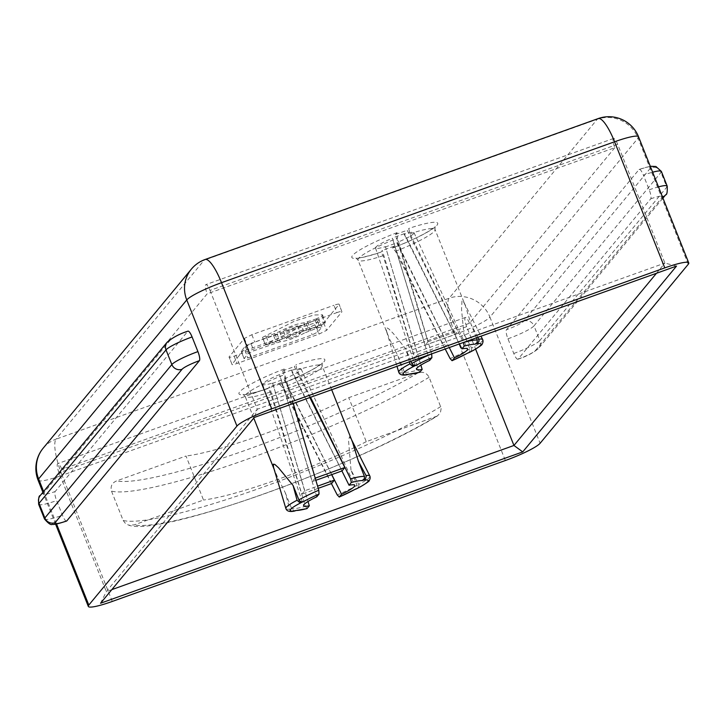 <?xml version="1.0" encoding="UTF-8"?>
<svg xmlns="http://www.w3.org/2000/svg" width="725" height="725" viewBox="0 0 725 725"><rect width="100%" height="100%" fill="white"/><g stroke="black" fill="none" stroke-linecap="round" stroke-linejoin="round"><path stroke-width="0.54" stroke-dasharray="3.62 2.72" d="M66.573 521.048A7.966 1.921 70.3 0 1 62.477 515.257L56.641 500.585A7.966 1.921 70.3 0 1 55.136 491.55L187.757 331.316A15.932 2.193 -21.7 0 0 170.375 339.943L43.391 493.362A15.932 2.193 158.3 0 0 55.136 491.55M518.103 359.093A15.932 2.193 158.3 0 0 535.485 350.465A7.966 7.658 39.6 0 0 538.702 348.208C533.972 352.531 527.03 356.211 517.877 359.265A7.966 1.921 70.3 0 0 518.103 359.093L650.724 198.858A7.966 1.921 70.3 0 0 649.219 189.814L643.383 175.151A23.907 3.29 -21.7 0 1 652.645 172.206M517.877 359.265A7.966 1.921 70.3 0 1 513.78 353.465L507.944 338.802A7.966 1.921 70.3 0 1 506.431 329.757L639.051 169.523A7.966 1.921 70.3 0 1 639.287 169.36A7.966 1.921 70.3 0 1 643.383 175.151M440.782 406.58A191.237 26.281 -21.7 0 1 262.214 487.381A191.237 26.281 -21.7 0 1 123.159 520.45L111.487 491.115C110.3 486.267 112.003 482.859 116.616 480.902L185.999 456.025L203.507 500.023L134.125 524.9L128.814 525.19C159.745 537.171 357.923 465.142 437.302 416.014L440.401 412.797L441.208 408.148L429.109 377.254C426.617 372.868 422.965 371.381 418.144 372.804L348.761 397.672A119.525 16.43 -21.7 0 1 185.999 456.025M123.159 520.45L125.624 523.677L128.814 525.19M437.302 416.014L366.27 441.67L348.761 397.672M366.27 441.67A119.525 16.43 -21.7 0 1 203.507 500.023M336.88 312.611C340.614 311.333 342.291 311.079 341.928 311.832L339.11 304.21L341.928 311.832L326.612 330.328L319.145 334.035L237.03 363.479C233.296 364.757 231.619 365.01 231.982 364.258L229.064 356.927L231.982 364.258L247.297 345.752L254.765 342.046L336.88 312.611L333.962 305.279C337.696 304.002 339.373 303.739 339.01 304.5L323.694 322.997L316.227 326.703L234.112 356.147C230.378 357.416 228.701 357.679 229.064 356.927L244.379 338.421L251.847 334.714L333.962 305.279M676.516 266.093L664.907 263.066L617.637 144.275A7.966 1.921 -109.7 0 0 613.531 138.475A7.966 1.921 -109.7 0 0 614.809 147.683L207.187 293.815L61.87 469.392A7.966 1.921 -109.7 0 0 57.764 463.601A7.966 1.921 -109.7 0 0 59.042 472.8L106.321 591.6L111.822 589.633M617.637 144.275L210.005 290.408A7.966 1.921 -109.7 0 0 205.909 284.608A7.966 1.921 -109.7 0 0 207.187 293.815M614.809 147.683L469.492 323.259A7.966 1.921 -109.7 0 0 465.396 317.468A7.966 1.921 -109.7 0 0 466.673 326.667L475.609 349.124M210.005 290.408L257.284 409.208L664.907 263.066L656.46 273.28M469.492 323.259L61.87 469.392M449.282 347.547L397.11 242.485A20.717 2.846 158.3 0 0 414.011 232.671A20.717 2.846 158.3 0 0 404.088 234.048L404.405 233.658L454.883 334.551L457.711 331.144L407.223 230.251L408.701 228.475L409.969 233.785L463.429 342.472A41.434 5.691 -21.7 0 1 463.502 342.454M404.088 234.048L459.442 343.913M100.548 603.245L106.321 591.6L257.284 409.208L254.33 417.446M409.118 374.109L406.48 374.173L404.668 372.713L398.143 356.365L389.552 339.019L358.023 260.076A41.434 5.691 -21.7 0 1 397.554 238.235L397.055 232.643L395.578 234.429L427.977 341.801L425.158 345.209L392.442 238.226A20.717 2.846 158.3 0 0 375.514 247.995A20.717 2.846 158.3 0 0 385.455 246.654L420.872 365.119M419.902 372.197L418.334 369.958A41.434 5.691 -21.7 0 1 404.523 372.405M358.902 484.916L358.621 486.946L357.235 488.414M273.651 467.67L277.874 478.011L285.269 492.737L289.846 509.53L291.214 510.889L293.852 511.225M471.767 348.544L471.495 350.574L470.099 352.042M431.656 353.863L397.554 238.235M383.081 255.717A41.434 5.691 -21.7 0 1 358.023 260.076L355.939 258C356.102 257.556 355.477 260.23 380.987 252.128L383.081 255.717L418.334 369.958M410.821 361.34L405.946 349.097L393.403 333.609L388.845 328.933L386.543 327.637L386.117 329.667L387.848 335.013M429.635 360.434L392.442 238.226M397.055 232.643A46.219 6.353 -21.7 0 0 352.558 255.49A46.219 6.353 -21.7 0 0 380.843 252.237L382.32 250.451L414.718 357.824L417.537 354.416L385.455 246.654M404.405 233.658L392.76 237.836M425.158 345.209L454.883 334.551M445.204 349.015L395.487 251.276L392.488 248.059L393.965 246.273L444.443 347.166L447.271 343.759L396.783 242.866L397.11 242.485M476.425 337.823L471.232 324.773L465.396 305.778L435.018 229.435A41.434 5.691 -21.7 0 1 395.487 251.276M467.688 353.093L469.519 351.752L470.099 349.577L463.864 333.681L461.526 309.394L461.997 300.585L463.157 301.056L465.097 305.017M409.969 233.785A41.434 5.691 -21.7 0 1 435.018 229.435L435.118 226.49L429.59 230.668C420.645 236.123 408.329 241.878 392.633 247.959L392.488 248.059A46.219 6.353 -21.7 0 0 436.994 225.221A46.219 6.353 -21.7 0 0 408.701 228.475M316.508 318.792L303.875 322.897C297.685 323.477 289.574 326.386 279.542 331.615L266.247 336.808L262.513 337.361L265.432 344.692L297.522 328.425L316.816 322.362L325.38 322.118L324.954 323.404L319.426 326.123L306.793 330.228C300.603 330.808 292.492 333.718 282.46 338.947L269.165 344.139L265.332 344.937L262.513 337.361L294.604 321.093L313.898 315.022L322.462 314.786L322.036 316.073L316.508 318.792L319.426 326.123M304.482 333.029C294.432 338.276 286.312 341.185 280.122 341.765L253.822 350.755L248.267 353.519L244.162 358.476L247.914 357.905L312.203 334.85L317.758 332.095L321.864 327.129L318.112 327.709L304.482 333.029L301.564 325.697C291.513 330.944 283.393 333.853 277.204 334.424L280.122 341.765M301.564 325.697L315.194 320.377L318.946 319.798L314.84 324.764L309.285 327.519L244.996 350.565L241.244 351.145L244.08 358.694L241.244 351.145L245.349 346.188L250.904 343.423L253.822 350.755M321.945 326.921L319.027 319.58L321.945 326.921M292.13 337.596L286.502 338.765C286.937 337.787 289.701 336.327 294.785 334.397L300.422 333.228C299.987 334.198 297.223 335.657 292.13 337.596M369.859 476.044A32.054 4.404 158.3 0 1 358.694 484.409L350.991 470.045L357.171 485.623L356.827 487.853L354.815 489.457M296.253 510.482L293.942 510.636L291.976 509.376L285.269 492.737M293.272 403.481L284.689 374.608L284.182 369.016L282.714 370.801L315.248 478.119M270.217 392.089A41.434 5.691 -21.7 0 1 245.159 396.448L243.065 394.373C243.228 393.929 242.603 396.602 268.114 388.5L270.217 392.089L305.47 506.331A41.434 5.691 -21.7 0 1 291.658 508.778M316.771 496.806L279.569 374.598L312.285 481.581L315.112 478.174M279.569 374.598A20.717 2.846 158.3 0 0 262.649 384.368A20.717 2.846 158.3 0 0 272.591 383.027L308.007 501.492M307.038 508.56L305.47 506.331M284.182 369.016A46.219 6.353 -21.7 0 0 239.685 391.862A46.219 6.353 -21.7 0 0 267.978 388.6L269.446 386.824L301.845 494.196L304.663 490.789L317.595 486.149M272.591 383.027L304.663 490.789M406.716 374.852L404.088 374.517L402.71 373.157L398.143 356.365M409.398 361.857L405.946 349.097M331.416 483.593L282.623 387.639L279.623 384.431L281.101 382.646L269.446 386.824M309.829 397.545L294.359 366.623L295.836 364.847L297.096 370.158L310.527 397.3M350.991 470.045L348.535 440.283L349.513 436.785L352.232 441.389M331.751 474.603L284.236 378.849L283.919 379.238L331.651 474.639M331.579 483.539L281.101 382.646M297.096 370.158A41.434 5.691 -21.7 0 1 322.154 365.808L322.253 362.862L316.716 367.04C307.772 372.487 295.456 378.251 279.759 384.322L279.623 384.431A46.219 6.353 -21.7 0 0 324.12 361.585A46.219 6.353 -21.7 0 0 295.836 364.847M284.236 378.849A20.717 2.846 158.3 0 0 301.147 369.043A20.717 2.846 158.3 0 0 291.214 370.421L341.919 470.96M291.214 370.421L291.541 370.031L342.019 470.924M277.204 334.424L250.904 343.423M289.212 330.265L283.584 331.434C284.019 330.455 286.783 328.996 291.867 327.057L297.504 325.897C297.069 326.866 294.305 328.325 289.212 330.265M385.138 247.044L396.783 242.866M417.537 354.416L447.271 343.759M444.443 347.166L414.718 357.824M482.732 339.672A32.054 4.404 158.3 0 1 471.558 348.036L463.864 333.681M427.977 341.801L457.711 331.144M395.578 234.429L407.223 230.251M291.541 370.031L279.886 374.209M312.285 481.581L315.882 480.294M282.714 370.801L294.359 366.623M272.274 383.416L283.919 379.238M322.036 316.073L324.954 323.404M318.23 488.324L301.845 494.196M393.965 246.273L382.32 250.451M477.938 337.279L471.232 324.773M56.541 523.967L43.609 491.468M688.252 264.281L638.054 138.149L489.919 317.133L540.116 443.265M112.284 601.442L62.087 475.31L455.155 334.397L505.352 460.52M455.155 334.397A31.873 4.377 158.3 0 0 489.919 317.133A31.873 30.622 -140.4 0 0 449.128 298.238A31.873 7.694 70.3 0 0 455.155 334.397M38.117 480.276A31.873 4.377 158.3 0 0 62.087 475.31A31.873 7.694 70.3 0 1 56.061 439.16L449.128 298.238L597.273 119.253A31.873 30.622 -140.4 0 1 638.054 138.149A31.873 4.377 -21.7 0 0 638.553 136.798M191.318 269.183A31.873 30.622 39.6 0 1 204.196 260.166L56.061 439.16A31.873 30.622 39.6 0 0 43.183 448.168M598.188 118.583A31.873 7.694 -109.7 0 0 597.273 119.253L204.196 260.166A31.873 7.694 70.3 0 1 205.121 259.496M661.363 171.426A23.907 3.29 -21.7 0 1 660.992 172.441L534.008 325.851L539.844 340.523L666.828 187.104L660.992 172.441A7.966 7.658 -140.4 0 0 650.787 167.711L523.812 321.13A15.932 2.193 158.3 0 1 506.431 329.757M649.219 189.814A23.907 3.29 -21.7 0 1 658.481 186.869M667.199 186.098A23.907 3.29 -21.7 0 1 666.828 187.104A7.966 7.658 -140.4 0 1 665.686 194.798M535.485 350.465L662.46 197.046A15.932 2.193 -21.7 0 0 662.505 196.992M650.724 198.858A15.932 2.193 -21.7 0 1 662.143 196.067M513.78 353.465A23.907 3.29 158.3 0 0 539.844 340.523A7.966 7.658 39.6 0 1 538.702 348.208L662.949 198.097M507.944 338.802A23.907 3.29 158.3 0 0 534.008 325.851A7.966 7.658 39.6 0 0 523.812 321.13M639.051 169.523A15.932 2.193 -21.7 0 1 650.787 167.711M44.497 518.982A23.907 3.29 158.3 0 0 62.477 515.257M38.661 504.31A23.907 3.29 158.3 0 0 56.641 500.585M40.174 495.61A7.966 7.658 -140.4 0 1 43.391 493.362M170.375 339.943A7.966 7.658 39.6 0 0 167.149 342.2M429.109 377.254A191.237 26.281 -21.7 0 1 250.542 458.046A191.237 26.281 -21.7 0 1 111.487 491.115M435.653 416.803A183.271 25.185 -21.7 0 1 266.546 493.009A183.271 25.185 -21.7 0 1 134.125 524.9M418.144 372.804A183.271 25.185 -21.7 0 1 249.038 449.011A183.271 25.185 -21.7 0 1 116.616 480.902M466.673 326.667L59.042 472.8M289.71 509.158A32.054 4.404 -21.7 0 1 285.877 508.524M469.936 348.933A41.434 5.691 -21.7 0 1 450.107 358.567M253.777 418.108L245.159 396.448A41.434 5.691 -21.7 0 1 284.689 374.608M402.583 372.786A32.054 4.404 -21.7 0 1 398.741 372.152M357.062 485.306A41.434 5.691 -21.7 0 1 337.234 494.939M331.669 389.715L322.154 365.808A41.434 5.691 -21.7 0 1 282.623 387.639M303.875 322.897L306.793 330.228M279.542 331.615L282.46 338.947M274.857 333.718L277.784 341.058M266.247 336.808L269.165 344.139M306.258 323.586L309.176 330.917M323.694 322.997L326.612 330.328M314.84 324.764L317.758 332.095M309.285 327.519L312.203 334.85M245.349 346.188L248.267 353.519M307.545 322L310.463 329.34M251.847 334.714L254.765 342.046M244.379 338.421L247.297 345.752M273.524 335.322L276.442 342.653M234.112 356.147L237.03 363.479M316.227 326.703L319.145 334.035M244.996 350.565L247.914 357.905M315.194 320.377L318.112 327.709M55.571 524.13L42.911 492.311M650.289 166.279L639.287 169.36M613.531 138.475L205.909 284.608M465.396 317.468L57.764 463.601M407.595 374.363L408.429 374.354M375.514 247.995L416.503 369.288M414.011 232.671L467.571 348.961M274.983 471.386L274.113 469.22M262.649 384.368L303.639 505.66M386.525 331.298L396.992 366.297M294.722 510.735L295.564 510.726M301.147 369.043L354.706 485.333M351.09 438.797L351.616 439.839M322.462 314.786L325.38 322.118M297.504 325.897L300.422 333.228M463.964 302.425L480.974 336.192M283.584 331.434L286.502 338.765"/><path stroke-width="1.09" d="M88.812 605.058L236.948 426.073A31.873 4.377 158.3 0 1 271.712 408.818L664.78 267.897A31.873 4.377 -21.7 0 1 688.75 262.93A31.873 4.377 -21.7 0 1 688.252 264.281L540.116 443.265A31.873 4.377 158.3 0 1 505.352 460.52L112.284 601.442A31.873 4.377 -21.7 0 1 88.314 606.408A31.873 4.377 -21.7 0 1 88.812 605.058L56.541 523.967M197.916 351.607A7.966 1.921 70.3 0 1 199.429 360.651L66.809 520.885A15.932 2.193 158.3 0 1 55.073 522.698L182.047 369.279A7.966 7.658 39.6 0 1 171.852 364.548L166.016 349.885L39.032 503.304L44.868 517.967L171.852 364.548A23.907 3.29 -21.7 0 1 197.916 351.607L192.08 336.944A7.966 1.921 70.3 0 0 187.983 331.144C179.818 333.727 172.876 337.406 167.149 342.2A7.966 7.658 39.6 0 0 166.016 349.885A23.907 3.29 -21.7 0 1 192.08 336.944M66.809 520.885A7.966 1.921 70.3 0 1 66.573 521.048C58.408 523.74 53.668 524.827 52.372 524.329C50.986 525.317 48.367 523.532 44.497 518.982A23.907 3.29 158.3 0 1 44.868 517.967A7.966 7.658 -140.4 0 0 55.073 522.698M475.609 349.124L513.943 445.467L522.734 451.892L100.548 603.245L254.33 417.446L676.516 266.093L522.734 451.892M656.46 273.28L513.943 445.467L111.822 589.633M459.442 343.913L461.916 348.861L464.19 346.106L463.429 342.472M420.872 365.119L422.177 369.442L419.612 372.269M357.235 488.414L355.966 489.049A28.855 3.969 158.3 0 0 363.334 480.149L365.608 478.618L366.27 476.017L358.358 461.145L364.539 476.724L364.195 478.953L362.183 480.557L363.334 480.149M297.078 500.259L299.316 502.253L303.413 501.655L301.111 501.8L299.162 500.54L293.081 485.469L278.518 467.77L274.82 464.426L273.37 464.154L273.533 467.253L285.877 508.524A32.054 4.404 -21.7 0 1 297.078 500.259L293.081 485.469M285.877 508.524C286.683 511.062 289.338 511.959 293.852 511.225L296.253 510.482A38.244 5.256 -21.7 0 0 307.038 508.56L306.748 508.642M463.502 342.454A41.434 5.691 -21.7 0 1 477.295 340.034L477.068 342.581L475.047 344.185L477.73 342.961L479.116 341.031L477.938 337.279M470.099 352.042L468.839 352.676A28.855 3.969 158.3 0 0 476.198 343.777M396.992 366.297L398.741 372.152A32.054 4.404 -21.7 0 1 409.951 363.887L412.19 365.88L416.277 365.282L412.743 364.883L410.821 361.34M431.656 353.863L431.91 357.679L429.635 360.434A27.487 3.779 158.3 0 0 416.503 369.288A27.487 3.779 158.3 0 0 422.177 369.442M468.314 352.803L452.074 360.697L450.107 358.567L445.204 349.015M477.295 340.034L476.425 337.823M468.839 352.676L467.688 353.093A38.244 5.256 -21.7 0 1 452.183 360.624L454.457 357.869A27.487 3.779 158.3 0 0 467.571 348.961A27.487 3.779 158.3 0 0 461.916 348.861M454.457 357.869L449.282 347.547M331.416 483.593L337.234 494.939L339.309 496.997A38.244 5.256 -21.7 0 0 354.815 489.457L355.966 489.049M341.919 470.96L349.042 485.233L351.326 482.478L350.556 478.844A41.434 5.691 -21.7 0 1 364.43 476.407M298.836 499.942A41.434 5.691 -21.7 0 1 318.782 490.236L319.045 494.051L316.771 496.806A27.487 3.779 158.3 0 0 303.639 505.66A27.487 3.779 158.3 0 0 309.312 505.814L307.038 508.56M318.782 490.236L293.272 403.481M308.007 501.492L309.312 505.814M409.951 363.887L409.398 361.857M310.527 397.3L350.556 478.844M331.669 389.715L352.531 442.15L358.358 461.145M398.741 372.152C399.548 374.689 402.212 375.586 406.716 374.852L409.118 374.109A38.244 5.256 -21.7 0 0 419.902 372.197M355.44 489.176L339.209 497.069L341.593 494.242L331.751 474.603M317.595 486.149L334.397 480.131L331.651 474.639M334.397 480.131L331.579 483.539L318.23 488.324M341.593 494.242A27.487 3.779 158.3 0 0 354.706 485.333A27.487 3.779 158.3 0 0 349.042 485.233M315.882 480.294L342.019 470.924L344.837 467.516L309.829 397.545M315.248 478.119L344.837 467.516M43.609 491.468L38.615 478.926L186.76 299.942L236.948 426.073M598.188 118.583L205.121 259.496A31.873 7.694 70.3 0 1 221.515 282.687L614.582 141.765A31.873 4.377 -21.7 0 1 638.553 136.798A31.873 31.873 0 0 0 598.188 118.583A31.873 7.694 -109.7 0 1 614.582 141.765L664.78 267.897M42.911 492.311L38.117 480.276A31.873 4.377 158.3 0 1 38.615 478.926A31.873 30.622 39.6 0 1 43.183 448.168L191.318 269.183A31.873 30.622 39.6 0 0 186.76 299.942A31.873 4.377 158.3 0 1 221.515 282.687L271.712 408.818M652.645 172.206A23.907 3.29 -21.7 0 1 661.363 171.426L655.908 166.487L650.289 166.279M658.481 186.869A23.907 3.29 -21.7 0 1 667.199 186.098L661.363 171.426M662.143 196.067A15.932 2.193 -21.7 0 1 662.505 196.992M662.949 198.097L665.686 194.798A7.966 7.658 -140.4 0 1 662.523 197.028M38.661 504.31C38.398 498.392 38.905 495.492 40.174 495.61A7.966 7.658 -140.4 0 0 39.032 503.304A23.907 3.29 158.3 0 0 38.661 504.31L44.497 518.982M182.047 369.279A15.932 2.193 -21.7 0 1 199.429 360.651M356.618 488.768L360.416 486.801C366.886 482.886 369.786 480.847 369.116 480.693C370.158 479.18 370.403 477.63 369.859 476.044A32.054 4.404 158.3 0 0 366.062 475.5L366.27 476.017M294.993 510.935A28.855 3.969 -21.7 0 1 302.361 502.035M464.19 346.106A38.244 5.256 -21.7 0 1 475.047 344.185M469.492 352.395L473.28 350.438C479.76 346.514 482.66 344.475 481.98 344.321C483.022 342.807 483.276 341.257 482.732 339.672A32.054 4.404 158.3 0 0 478.926 339.128L479.134 339.644M411.709 363.569A41.434 5.691 -21.7 0 1 431.565 353.9M416.277 365.282A38.244 5.256 -21.7 0 1 431.91 357.679M351.326 482.478A38.244 5.256 -21.7 0 1 362.183 480.557M303.413 501.655A38.244 5.256 -21.7 0 1 319.045 494.051M407.867 374.562A28.855 3.969 -21.7 0 1 415.226 365.663M88.314 606.408L55.571 524.13M688.75 262.93L638.553 136.798M43.183 448.168A31.873 31.873 0 0 0 38.117 480.276M205.121 259.496A31.873 31.873 0 0 0 191.318 269.183M667.199 186.098C667.462 192.016 666.955 194.916 665.686 194.798M167.149 342.2L40.174 495.61M407.595 374.363L419.775 372.278M274.113 469.22L253.777 418.108M294.722 510.735L306.902 508.651M351.616 439.839L369.859 476.044M480.974 336.192L482.732 339.672"/></g></svg>
